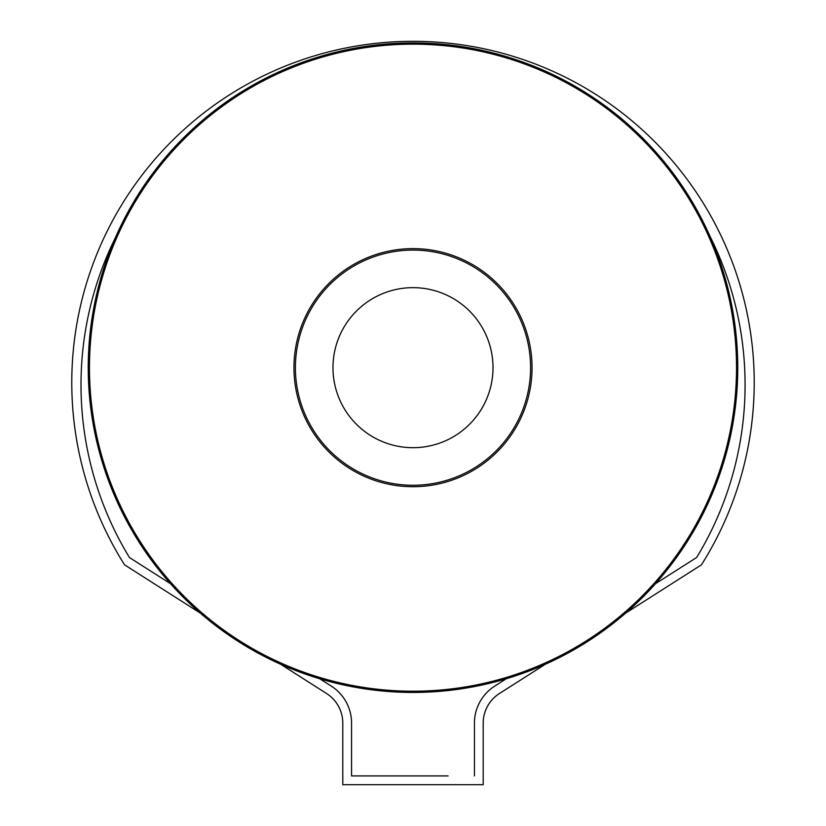 <?xml version="1.0" encoding="UTF-8"?>
<svg xmlns="http://www.w3.org/2000/svg" width="826" height="826" viewBox="0 0 826 826"><rect width="100%" height="100%" fill="white"/><g stroke="black" fill="none" stroke-linecap="round" stroke-linejoin="round"><path stroke-width="1.24" d="M413 250.082A117.602 117.602 0 0 0 311.154 426.474A117.602 117.602 0 0 0 514.835 426.474A117.602 117.602 0 0 0 413 250.082M413 287.655A80.019 80.019 0 0 1 482.291 407.683A80.019 80.019 0 0 1 343.699 407.683A80.019 80.019 0 0 1 413 287.655M293.953 367.673A119.047 119.047 0 0 0 472.524 470.768A119.047 119.047 0 0 0 472.524 264.578A119.047 119.047 0 0 0 293.953 367.673M89.466 367.673A323.534 323.534 0 0 1 574.762 87.494A323.534 323.534 0 0 1 574.762 647.863A323.534 323.534 0 0 1 89.466 367.673M88.237 367.673A324.752 324.752 0 0 0 575.371 648.926A324.752 324.752 0 0 0 575.371 86.431A324.752 324.752 0 0 0 88.237 367.673M625.695 613.088L701.439 564.839A341.231 341.231 0 0 0 190.186 124.086A341.231 341.231 0 0 0 124.571 564.85L200.295 613.088M280.53 664.187L326.549 693.499A35.105 35.105 0 0 1 342.79 723.101L342.79 784.7L483.2 784.7L483.2 723.101A35.105 35.105 0 0 1 499.451 693.499L545.47 664.187M696.669 557.478A332.042 332.042 0 0 0 709.885 236.06A332.042 332.042 0 0 1 696.669 557.478L655.472 583.714L696.669 557.478M115.423 237.62A332.042 332.042 0 0 0 129.476 557.571L170.528 583.714L129.476 557.571A332.042 332.042 0 0 1 115.423 237.62M494.733 686.096L506.266 678.755L494.733 686.096A43.881 43.881 0 0 0 474.434 723.101L474.434 775.924L474.434 723.101M331.257 686.096L319.734 678.755L331.257 686.096A43.881 43.881 0 0 1 351.566 723.101L351.566 775.924L448.105 775.924M483.2 723.101A35.105 35.105 0 0 1 499.451 693.499M326.549 693.499A35.105 35.105 0 0 1 342.79 723.101M351.566 723.101L351.566 775.924L377.895 775.924"/></g></svg>
